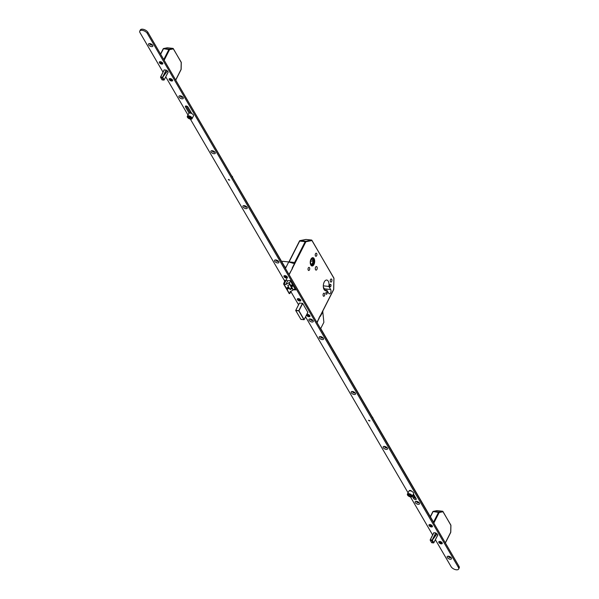 <?xml version="1.0" encoding="UTF-8"?>
<svg xmlns="http://www.w3.org/2000/svg" width="599" height="599" viewBox="0 0 599 599"><rect width="100%" height="100%" fill="white"/><g stroke="black" fill="none" stroke-linecap="round" stroke-linejoin="round"><path stroke-width="0.9" d="M314.101 258.603A4.171 2.201 96.1 0 0 312.91 257.682A4.171 2.201 96.1 0 0 310.514 260.34A4.171 2.201 96.1 0 0 310.829 265.065A4.171 2.201 96.1 0 0 312.019 265.978A4.171 2.201 96.1 0 0 314.415 263.328A4.171 2.201 96.1 0 0 314.101 258.603M310.851 265.005A4.096 2.164 96.1 0 0 312.027 265.904A4.096 2.164 96.1 0 0 314.378 263.298A4.096 2.164 96.1 0 0 314.078 258.656A4.096 2.164 96.1 0 0 312.903 257.757A4.096 2.164 96.1 0 0 310.552 260.363A4.096 2.164 96.1 0 0 310.851 265.005M313.883 259.03A3.616 1.909 96.1 0 0 312.85 258.236A3.616 1.909 96.1 0 0 310.776 260.535A3.616 1.909 96.1 0 0 311.046 264.631A3.616 1.909 96.1 0 0 312.079 265.424A3.616 1.909 96.1 0 0 314.153 263.126A3.616 1.909 96.1 0 0 313.883 259.03M311.682 265.297A3.616 1.909 96.1 0 0 313.434 262.669A3.616 1.909 96.1 0 0 313.075 258.94A3.616 1.909 96.1 0 0 312.431 258.274M329.862 286.524A1.25 0.659 -83.9 0 1 329.772 285.102A1.25 0.659 -83.9 0 1 330.491 284.308A1.25 0.659 -83.9 0 1 330.85 284.585A1.25 0.659 -83.9 0 1 330.94 286A1.25 0.659 -83.9 0 1 330.221 286.801A1.25 0.659 -83.9 0 1 329.862 286.524M326.073 293.997A1.25 0.659 -83.9 0 1 325.976 292.574A1.25 0.659 -83.9 0 1 326.702 291.78A1.25 0.659 -83.9 0 1 327.061 292.05A1.25 0.659 -83.9 0 1 327.151 293.473A1.25 0.659 -83.9 0 1 326.433 294.266A1.25 0.659 -83.9 0 1 326.073 293.997M330.476 281.747A1.565 0.831 -83.9 0 1 330.363 279.973A1.565 0.831 -83.9 0 1 331.262 278.977A1.565 0.831 -83.9 0 1 331.711 279.321A1.565 0.831 -83.9 0 1 331.824 281.096A1.565 0.831 -83.9 0 1 330.925 282.092A1.565 0.831 -83.9 0 1 330.476 281.747M323.28 295.936A1.565 0.831 -83.9 0 1 323.161 294.161A1.565 0.831 -83.9 0 1 324.059 293.166A1.565 0.831 -83.9 0 1 324.508 293.51A1.565 0.831 -83.9 0 1 324.628 295.285A1.565 0.831 -83.9 0 1 323.73 296.28A1.565 0.831 -83.9 0 1 323.28 295.936M315.448 255.953A1.565 0.831 -83.9 0 1 315.329 254.178A1.565 0.831 -83.9 0 1 316.227 253.175A1.565 0.831 -83.9 0 1 316.676 253.519A1.565 0.831 -83.9 0 1 316.796 255.301A1.565 0.831 -83.9 0 1 315.898 256.297A1.565 0.831 -83.9 0 1 315.448 255.953M308.245 270.142A1.565 0.831 -83.9 0 1 308.133 268.367A1.565 0.831 -83.9 0 1 309.032 267.371A1.565 0.831 -83.9 0 1 309.481 267.716A1.565 0.831 -83.9 0 1 309.601 269.49A1.565 0.831 -83.9 0 1 308.695 270.486A1.565 0.831 -83.9 0 1 308.245 270.142M315.531 269.722A1.804 0.958 -83.9 0 1 315.396 267.671A1.804 0.958 -83.9 0 1 316.437 266.525A1.804 0.958 -83.9 0 1 316.953 266.922A1.804 0.958 -83.9 0 1 317.088 268.966A1.804 0.958 -83.9 0 1 316.055 270.119A1.804 0.958 -83.9 0 1 315.531 269.722M328.873 286.434L330.655 289.497A2.456 1.303 -83.9 0 1 330.843 292.282A2.456 1.303 -83.9 0 1 329.428 293.847A2.456 1.303 -83.9 0 1 328.724 293.308L326.942 290.245A5.354 2.83 -83.9 0 1 325.609 290.687A5.354 2.83 -83.9 0 1 324.074 289.512A5.354 2.83 -83.9 0 1 323.67 283.447A5.354 2.83 -83.9 0 1 326.747 280.047A5.354 2.83 -83.9 0 1 328.274 281.223A5.354 2.83 -83.9 0 1 328.873 286.434L323.31 285.843M310.656 261.037L313.292 261.314L311.645 264.773L310.567 263.058M311.69 258.775L313.292 261.314M310.754 260.602L311.555 258.925M292.17 284.675L292.911 285.948L291.578 286.928A1.445 0.996 149.8 0 1 291.354 287.078L291.908 288.628L290.133 289.602L289.317 288.201L287.325 289.302L286.584 288.037L288.576 286.936L287.76 285.528L289.534 284.547L290.612 285.813A1.445 0.996 149.8 0 0 290.844 285.663L292.17 284.675M294.963 288.763L293.323 289.923A1.445 0.996 149.8 0 1 293.091 290.073L290.051 291.75L289.953 293.398L289.212 293.622L283.671 284.023M290.717 281.47L289.1 282.668A1.445 0.996 149.8 0 1 288.868 282.818L285.82 284.503L283.874 283.993L289.497 293.645M284.323 283.739L286.809 278.849M285.064 280.04L283.589 283.963L289.212 293.622M289.953 293.398L291.069 291.189M285.82 284.503L287.67 280.856M292.694 285.573L290.777 286.629L291.092 287.221M291.571 288.052L289.826 289.017L290.133 289.602M289.317 288.201L289.826 289.017M289.01 287.61L287.018 288.711L287.325 289.302M286.614 288.022L287.018 288.711M287.79 285.513L288.576 286.936M326.942 290.245L324.396 289.976M323.363 287.123L324.351 288.823A2.456 1.303 -83.9 0 1 324.688 290.006M299.642 240.82A0.479 0.404 78.9 0 1 299.994 240.633L305.49 241.225A0.479 0.404 78.9 0 1 305.887 241.741L289.13 274.761M305.789 239.495A0.479 0.404 78.9 0 1 305.887 239.465L305.887 239.465A0.479 0.404 78.9 0 1 305.992 239.458L299.807 240.813L289.107 261.905M294.468 262.751L305.303 241.397L311.48 240.042A0.479 0.404 78.9 0 1 311.877 240.566L305.887 241.741L299.575 241.068M333.905 278.273L311.892 240.281A0.479 0.479 0 0 0 311.525 240.042L306.067 239.465M333.658 289.347L333.89 278.048L311.72 240.162M294.476 262.789A0.966 0.666 149.8 0 1 294.536 263.463L292.147 268.172L292.409 268.629L289.017 274.335L289.295 275.038M285.102 267.835L285.491 267.064L284.877 266.997M285.438 268.427L288.725 261.958L294.146 263.59L294.401 263.238A0.966 0.666 -30.2 0 0 293.967 262.407L289.287 261.905A0.966 0.666 -30.2 0 0 288.793 261.973M282.009 262.077L282.421 261.276L288.725 261.958M318.818 318.661L317.141 322.614L316.744 322.165M320.6 328.769L323.879 322.299L322.794 311.967L320.27 316.452L320.008 316.002L318.87 318.241L319.132 318.69M322.659 311.742A0.966 0.666 -30.2 0 0 322.704 311.225L322.809 311.398A0.966 0.666 149.8 0 1 322.794 311.967M175.762 80.161L285.221 267.588M276.731 260.146L277.24 261.014M245.088 205.839L245.597 206.707M213.102 150.918L213.611 151.794M181.108 96.005L181.617 96.881M321.378 336.788L321.596 337.162A1.445 0.719 -153.1 0 0 322.18 337.746M353.373 391.701L353.59 392.075A1.445 0.719 -153.1 0 0 354.174 392.659M385.359 446.614L385.494 446.839A1.445 0.719 -153.1 0 0 386.407 447.618M417.353 501.528L417.481 501.752A1.445 0.719 -153.1 0 0 418.394 502.531M413.587 494.295A1.445 0.719 -153.1 0 0 413.46 494.437A1.445 0.719 -153.1 0 0 413.527 494.961L415.489 498.338M433.526 522.156L320.72 328.529M368.647 420.573L369.897 420.962L368.647 420.573M372.159 416.822A2.171 1.078 26.9 0 1 372.773 417.51A2.171 1.078 26.9 0 1 372.93 418.139M228.376 179.79L229.634 180.187L228.376 179.79M231.895 176.046A2.171 1.078 26.9 0 1 232.502 176.727A2.171 1.078 26.9 0 1 232.659 177.364M164.238 69.881L160.525 77.226L162.052 79.832M162.157 79.809L164.178 79.922L168.169 72.135L167.832 72.808L168.169 72.135L167.488 70.967L166.155 70.083L162.546 77.196L160.562 77.001L160.929 77.698L162.224 77.833L167.368 70.862M162.224 77.833L163.452 79.944L164.036 80.064M166.155 70.083L164.126 69.896L160.674 76.769L164.171 69.873M163.31 48.721A0.479 0.404 78.9 0 1 163.662 48.534L169.15 49.118A0.479 0.404 78.9 0 1 169.547 49.642L164.163 60.252M163.759 59.556L168.97 49.29L172.886 48.384A0.479 0.404 78.9 0 1 173.283 48.908L169.547 49.642L163.475 48.706L160.667 54.239M167.188 47.838A0.479 0.404 78.9 0 1 167.286 47.8L167.286 47.8A0.479 0.404 78.9 0 1 167.391 47.8L163.22 48.789L160.554 54.045M181.227 62.438L173.291 48.624A0.479 0.479 0 0 0 172.924 48.384L167.473 47.808M181.063 69.334L181.212 62.221L173.118 48.497M433.871 532.728L430.157 540.073L431.692 542.694M431.797 542.657L433.818 542.769L437.817 535.034L435.795 532.93L432.186 540.036L430.187 539.879L430.569 540.545L432.149 540.283M431.857 540.68L433.092 542.791L433.676 542.911M430.299 539.647L433.766 532.743M435.907 532.975L432.283 540.073M432.95 511.568A0.479 0.404 78.9 0 1 433.294 511.374L438.79 511.965A0.479 0.404 78.9 0 1 439.187 512.489L433.803 523.099M433.399 522.403L438.603 512.138L442.519 511.232A0.479 0.404 78.9 0 1 442.916 511.756L439.187 512.489L433.114 511.553L430.426 516.84M436.828 510.685A0.479 0.404 78.9 0 1 436.926 510.648L436.926 510.648A0.479 0.404 78.9 0 1 437.03 510.648L432.86 511.636L430.314 516.652M450.867 525.286L442.931 511.464A0.479 0.479 0 0 0 442.564 511.232L437.113 510.655M450.703 532.182L450.852 525.068L442.758 511.344M306.553 314.909A1.804 0.898 -153.1 0 0 306.688 315.344A1.804 0.898 -153.1 0 0 308.35 316.527A1.804 0.898 -153.1 0 0 309.825 316.324A1.804 0.898 -153.1 0 0 309.743 315.673A1.804 0.898 -153.1 0 0 308.283 314.557A1.804 0.898 -153.1 0 0 306.748 314.52M308.186 315.164L307.482 315.561L308.051 314.924L309.106 315.733L308.59 315.673L308.747 316.13L308.395 315.388M308.343 315.351L308.38 316.092M308.156 315.703L308.208 315.201M307.482 315.561L307.998 315.613M229.687 180.082L228.391 179.43M369.95 420.857L368.662 420.206M274.679 261.224A2.411 1.191 -153.1 0 0 277.547 262.946A2.411 1.191 -153.1 0 0 278.79 261.726A2.411 1.191 -153.1 0 0 278.752 261.658A2.411 1.191 -153.1 0 0 275.255 259.936A2.411 1.191 -153.1 0 0 274.679 261.224M275.989 259.951A1.325 0.659 -153.1 0 0 275.959 259.996A1.325 0.659 -153.1 0 0 276.027 260.483A1.325 0.659 -153.1 0 0 277.24 261.344A1.325 0.659 -153.1 0 0 278.325 261.201A1.325 0.659 -153.1 0 0 278.348 261.149M276.072 259.966A1.325 0.659 -153.1 0 0 276.169 260.198A1.325 0.659 -153.1 0 0 277.165 260.984A1.325 0.659 -153.1 0 0 278.288 261.089M243.044 206.91A2.411 1.191 -153.1 0 0 245.904 208.632A2.411 1.191 -153.1 0 0 247.147 207.419A2.411 1.191 -153.1 0 0 247.11 207.344A2.411 1.191 -153.1 0 0 243.621 205.629A2.411 1.191 -153.1 0 0 243.044 206.91M244.355 205.637A1.325 0.659 -153.1 0 0 244.325 205.689A1.325 0.659 -153.1 0 0 244.385 206.168A1.325 0.659 -153.1 0 0 245.605 207.037A1.325 0.659 -153.1 0 0 246.683 206.887A1.325 0.659 -153.1 0 0 246.706 206.835M244.437 205.652A1.325 0.659 -153.1 0 0 244.527 205.891A1.325 0.659 -153.1 0 0 245.523 206.677A1.325 0.659 -153.1 0 0 246.646 206.775M211.05 151.996A2.411 1.191 -153.1 0 0 213.918 153.718A2.411 1.191 -153.1 0 0 215.161 152.505A2.411 1.191 -153.1 0 0 215.123 152.431A2.411 1.191 -153.1 0 0 211.627 150.708A2.411 1.191 -153.1 0 0 211.05 151.996M212.36 150.723A1.325 0.659 -153.1 0 0 212.331 150.776A1.325 0.659 -153.1 0 0 212.39 151.255A1.325 0.659 -153.1 0 0 213.611 152.124A1.325 0.659 -153.1 0 0 214.697 151.974A1.325 0.659 -153.1 0 0 214.719 151.921M212.443 150.738A1.325 0.659 -153.1 0 0 212.533 150.978A1.325 0.659 -153.1 0 0 213.536 151.764A1.325 0.659 -153.1 0 0 214.652 151.861M179.064 97.083A2.411 1.191 -153.1 0 0 181.924 98.805A2.411 1.191 -153.1 0 0 183.167 97.592A2.411 1.191 -153.1 0 0 183.129 97.517A2.411 1.191 -153.1 0 0 179.64 95.795A2.411 1.191 -153.1 0 0 179.064 97.083M180.366 95.81A1.325 0.659 -153.1 0 0 180.336 95.862A1.325 0.659 -153.1 0 0 180.404 96.342A1.325 0.659 -153.1 0 0 181.617 97.21A1.325 0.659 -153.1 0 0 182.702 97.06A1.325 0.659 -153.1 0 0 182.725 97.008M180.456 95.825A1.325 0.659 -153.1 0 0 180.546 96.057A1.325 0.659 -153.1 0 0 181.542 96.851A1.325 0.659 -153.1 0 0 182.665 96.948M148.649 44.888A2.411 1.191 -153.1 0 0 151.517 46.602A2.411 1.191 -153.1 0 0 152.76 45.389A2.411 1.191 -153.1 0 0 152.723 45.322A2.411 1.191 -153.1 0 0 149.226 43.6A2.411 1.191 -153.1 0 0 148.649 44.888M149.96 43.615A1.325 0.659 -153.1 0 0 149.93 43.66A1.325 0.659 -153.1 0 0 149.997 44.139A1.325 0.659 -153.1 0 0 151.21 45.007A1.325 0.659 -153.1 0 0 152.296 44.865A1.325 0.659 -153.1 0 0 152.318 44.813M150.042 43.63A1.325 0.659 -153.1 0 0 150.132 43.862A1.325 0.659 -153.1 0 0 151.135 44.648A1.325 0.659 -153.1 0 0 152.258 44.753M309.084 320.27A2.411 1.191 -153.1 0 0 311.944 321.992A2.411 1.191 -153.1 0 0 313.187 320.772A2.411 1.191 -153.1 0 0 313.15 320.705A2.411 1.191 -153.1 0 0 309.661 318.982A2.411 1.191 -153.1 0 0 309.084 320.27M310.387 318.997A1.325 0.659 -153.1 0 0 310.357 319.05A1.325 0.659 -153.1 0 0 310.424 319.529A1.325 0.659 -153.1 0 0 311.637 320.398A1.325 0.659 -153.1 0 0 312.723 320.248A1.325 0.659 -153.1 0 0 312.745 320.195M310.477 319.012A1.325 0.659 -153.1 0 0 310.567 319.245A1.325 0.659 -153.1 0 0 311.562 320.031A1.325 0.659 -153.1 0 0 312.685 320.136M319.327 337.858A2.411 1.191 -153.1 0 0 322.195 339.581A2.411 1.191 -153.1 0 0 323.438 338.368A2.411 1.191 -153.1 0 0 323.4 338.293A2.411 1.191 -153.1 0 0 319.903 336.578A2.411 1.191 -153.1 0 0 319.327 337.858M320.637 336.586A1.325 0.659 -153.1 0 0 320.607 336.638A1.325 0.659 -153.1 0 0 320.667 337.117A1.325 0.659 -153.1 0 0 321.888 337.986A1.325 0.659 -153.1 0 0 322.973 337.836A1.325 0.659 -153.1 0 0 322.996 337.784M320.72 336.601A1.325 0.659 -153.1 0 0 320.809 336.84A1.325 0.659 -153.1 0 0 321.813 337.626A1.325 0.659 -153.1 0 0 322.936 337.724M351.321 392.772A2.411 1.191 -153.1 0 0 354.189 394.494A2.411 1.191 -153.1 0 0 355.432 393.281A2.411 1.191 -153.1 0 0 355.387 393.206A2.411 1.191 -153.1 0 0 351.898 391.491A2.411 1.191 -153.1 0 0 351.321 392.772M352.631 391.506A1.325 0.659 -153.1 0 0 352.601 391.551A1.325 0.659 -153.1 0 0 352.661 392.031A1.325 0.659 -153.1 0 0 353.882 392.899A1.325 0.659 -153.1 0 0 354.96 392.749A1.325 0.659 -153.1 0 0 354.982 392.697M352.714 391.514A1.325 0.659 -153.1 0 0 352.804 391.753A1.325 0.659 -153.1 0 0 353.799 392.54A1.325 0.659 -153.1 0 0 354.922 392.637M383.308 447.685A2.411 1.191 -153.1 0 0 386.175 449.407A2.411 1.191 -153.1 0 0 387.418 448.194A2.411 1.191 -153.1 0 0 387.381 448.127A2.411 1.191 -153.1 0 0 383.884 446.405A2.411 1.191 -153.1 0 0 383.308 447.685M384.618 446.42A1.325 0.659 -153.1 0 0 384.588 446.465A1.325 0.659 -153.1 0 0 384.655 446.944A1.325 0.659 -153.1 0 0 385.868 447.812A1.325 0.659 -153.1 0 0 386.954 447.663A1.325 0.659 -153.1 0 0 386.976 447.61M384.7 446.435A1.325 0.659 -153.1 0 0 384.798 446.667A1.325 0.659 -153.1 0 0 385.793 447.453A1.325 0.659 -153.1 0 0 386.917 447.55M415.302 502.598A2.411 1.191 -153.1 0 0 418.169 504.321A2.411 1.191 -153.1 0 0 419.412 503.108A2.411 1.191 -153.1 0 0 419.375 503.04A2.411 1.191 -153.1 0 0 415.878 501.318A2.411 1.191 -153.1 0 0 415.302 502.598M416.612 501.333A1.325 0.659 -153.1 0 0 416.582 501.378A1.325 0.659 -153.1 0 0 416.642 501.857A1.325 0.659 -153.1 0 0 417.862 502.726A1.325 0.659 -153.1 0 0 418.948 502.576A1.325 0.659 -153.1 0 0 418.963 502.524M416.694 501.348A1.325 0.659 -153.1 0 0 416.784 501.58A1.325 0.659 -153.1 0 0 417.78 502.366A1.325 0.659 -153.1 0 0 418.903 502.464M447.296 557.519A2.411 1.191 -153.1 0 0 450.156 559.234A2.411 1.191 -153.1 0 0 451.399 558.021A2.411 1.191 -153.1 0 0 451.361 557.954A2.411 1.191 -153.1 0 0 447.872 556.231A2.411 1.191 -153.1 0 0 447.296 557.519M448.599 556.246A1.325 0.659 -153.1 0 0 448.569 556.291A1.325 0.659 -153.1 0 0 448.636 556.771A1.325 0.659 -153.1 0 0 449.849 557.639A1.325 0.659 -153.1 0 0 450.935 557.497A1.325 0.659 -153.1 0 0 450.957 557.437M448.688 556.261A1.325 0.659 -153.1 0 0 448.778 556.493A1.325 0.659 -153.1 0 0 449.774 557.28A1.325 0.659 -153.1 0 0 450.897 557.384M284.053 276.656A1.932 0.958 -153.1 0 0 286.344 278.033A1.932 0.958 -153.1 0 0 287.34 277.06A1.932 0.958 -153.1 0 0 287.31 277A1.932 0.958 -153.1 0 0 284.518 275.622A1.932 0.958 -153.1 0 0 284.053 276.656M297.448 299.642A1.932 0.958 -153.1 0 0 299.74 301.02A1.932 0.958 -153.1 0 0 300.735 300.047A1.932 0.958 -153.1 0 0 300.705 299.994A1.932 0.958 -153.1 0 0 297.913 298.616A1.932 0.958 -153.1 0 0 297.448 299.642M306.471 315.067A1.932 0.958 -153.1 0 0 306.591 315.336A1.932 0.958 -153.1 0 0 308.882 316.714A1.932 0.958 -153.1 0 0 309.878 315.74A1.932 0.958 -153.1 0 0 309.84 315.68A1.932 0.958 -153.1 0 0 307.047 314.303A1.932 0.958 -153.1 0 0 306.83 314.363M169.27 79.63A1.932 0.958 -153.1 0 0 171.569 81A1.932 0.958 -153.1 0 0 172.557 80.034A1.932 0.958 -153.1 0 0 172.527 79.974A1.932 0.958 -153.1 0 0 169.734 78.596A1.932 0.958 -153.1 0 0 169.27 79.63M159.431 62.73A1.932 0.958 -153.1 0 0 161.723 64.108A1.932 0.958 -153.1 0 0 162.718 63.135A1.932 0.958 -153.1 0 0 162.688 63.075A1.932 0.958 -153.1 0 0 159.888 61.704A1.932 0.958 -153.1 0 0 159.431 62.73M438.91 542.469A1.932 0.958 -153.1 0 0 441.201 543.847A1.932 0.958 -153.1 0 0 442.197 542.881A1.932 0.958 -153.1 0 0 442.167 542.821A1.932 0.958 -153.1 0 0 439.374 541.444A1.932 0.958 -153.1 0 0 438.91 542.469M429.071 525.578A1.932 0.958 -153.1 0 0 431.362 526.955A1.932 0.958 -153.1 0 0 432.351 525.982A1.932 0.958 -153.1 0 0 432.321 525.922A1.932 0.958 -153.1 0 0 429.528 524.552A1.932 0.958 -153.1 0 0 429.071 525.578M435.391 539.706L451.114 566.691A4.335 2.149 -153.1 0 0 455.098 569.529A4.335 2.149 -153.1 0 0 458.647 569.05L459.216 567.927A4.335 2.149 -153.1 0 0 459.006 566.362L147.886 32.309A4.335 2.149 -153.1 0 0 143.902 29.471A4.335 2.149 -153.1 0 0 140.353 29.95L139.784 31.073A4.335 2.149 -153.1 0 0 139.994 32.638L163.003 72.142M458.647 569.05A4.335 2.149 -153.1 0 0 458.437 567.478L147.317 33.424A4.335 2.149 -153.1 0 0 143.333 30.586A4.335 2.149 -153.1 0 0 139.784 31.073M165.751 76.859L187.981 115.015M190.37 119.119L284.682 281.013M290.859 291.608L298.527 304.771M305.565 316.856L408.069 492.805M410.465 496.915L432.643 534.982M435.795 532.93L433.841 532.721M307.841 312.371L302.697 303.386L299.41 303.042M293.959 289.452L295.666 289.976L290.148 280.504L287.348 280.826L286.225 279.995M163.782 70.57L164.126 69.896L163.782 70.57M191.8 113.578L188.034 107.109A1.542 0.764 -153.1 0 0 186.611 106.098A1.542 0.764 -153.1 0 0 185.353 106.27A1.542 0.764 -153.1 0 0 185.428 106.832L189.112 113.166M411.872 491.36A1.542 0.764 -153.1 0 0 410.45 490.469A1.542 0.764 -153.1 0 0 409.289 490.671A1.542 0.764 -153.1 0 0 409.252 490.933M412.277 496.234L413.58 498.473A1.542 0.764 -153.1 0 0 415.002 499.484A1.542 0.764 -153.1 0 0 416.26 499.311A1.542 0.764 -153.1 0 0 416.185 498.75L413.415 493.988M186.169 106.008L190.16 112.859M412.846 495.111L414.149 497.35A1.542 0.764 -153.1 0 0 416.013 498.458M287.206 276.993A1.804 0.898 -153.1 0 0 285.551 275.81A1.804 0.898 -153.1 0 0 284.068 276.012A1.804 0.898 -153.1 0 0 284.158 276.663A1.804 0.898 -153.1 0 0 285.813 277.846A1.804 0.898 -153.1 0 0 287.295 277.644A1.804 0.898 -153.1 0 0 287.206 276.993M285.656 276.483L284.944 276.873L285.513 276.244L286.419 276.775L286.217 277.449L285.865 276.701M285.805 276.671L285.85 277.412M285.626 277.023L285.678 276.521M284.944 276.873L285.468 276.933M300.601 299.979A1.804 0.898 -153.1 0 0 298.938 298.796A1.804 0.898 -153.1 0 0 297.463 298.998A1.804 0.898 -153.1 0 0 297.546 299.657A1.804 0.898 -153.1 0 0 299.208 300.84A1.804 0.898 -153.1 0 0 300.691 300.638A1.804 0.898 -153.1 0 0 300.601 299.979M299.051 299.478L298.339 299.867L298.908 299.238L299.972 300.039L299.448 299.987L299.612 300.443L299.26 299.695M299.201 299.657L299.245 300.406M299.021 300.017L299.066 299.515M298.339 299.867L298.864 299.927M172.43 79.966A1.804 0.898 -153.1 0 0 170.767 78.783A1.804 0.898 -153.1 0 0 169.285 78.986A1.804 0.898 -153.1 0 0 169.375 79.637A1.804 0.898 -153.1 0 0 171.037 80.82A1.804 0.898 -153.1 0 0 172.512 80.618A1.804 0.898 -153.1 0 0 172.43 79.966M170.872 79.457L170.168 79.847L170.73 79.218L171.636 79.749L171.434 80.423L171.082 79.674M171.022 79.645L171.067 80.386M170.842 79.996L170.895 79.495M170.168 79.847L170.685 79.907M162.584 63.067A1.804 0.898 -153.1 0 0 160.921 61.884A1.804 0.898 -153.1 0 0 159.446 62.086A1.804 0.898 -153.1 0 0 159.529 62.738A1.804 0.898 -153.1 0 0 161.191 63.921A1.804 0.898 -153.1 0 0 162.666 63.719A1.804 0.898 -153.1 0 0 162.584 63.067M161.026 62.566L160.322 62.955L160.891 62.318L161.79 62.858L161.595 63.524L161.236 62.783M161.183 62.745L161.228 63.487M161.004 63.105L161.049 62.596M160.322 62.955L160.846 63.007M432.223 525.915A1.804 0.898 -153.1 0 0 430.561 524.731A1.804 0.898 -153.1 0 0 429.086 524.934A1.804 0.898 -153.1 0 0 429.169 525.585A1.804 0.898 -153.1 0 0 430.831 526.768A1.804 0.898 -153.1 0 0 432.306 526.566A1.804 0.898 -153.1 0 0 432.223 525.915M430.666 525.405L429.962 525.802L430.524 525.166L431.43 525.705L431.228 526.371L430.876 525.63M430.816 525.593L430.861 526.334M430.636 525.952L430.688 525.443M429.962 525.802L430.479 525.855M442.062 542.814A1.804 0.898 -153.1 0 0 440.407 541.631A1.804 0.898 -153.1 0 0 438.925 541.833A1.804 0.898 -153.1 0 0 439.015 542.484A1.804 0.898 -153.1 0 0 440.669 543.667A1.804 0.898 -153.1 0 0 442.152 543.465A1.804 0.898 -153.1 0 0 442.062 542.814M440.512 542.305L439.801 542.694L440.37 542.065L441.276 542.597L441.074 543.271L440.722 542.522M440.662 542.492L440.707 543.233M440.482 542.844L440.535 542.342M439.801 542.694L440.325 542.754M187.831 116.371A2.171 1.078 -153.1 0 0 187.951 117.119A2.171 1.078 -153.1 0 0 189.905 118.527A2.171 1.078 -153.1 0 0 191.695 118.332M191.059 117.861L189.277 116.446L188.513 116.775L190.295 118.19L191.059 117.861M190.07 113.039L190.624 111.938A1.445 0.719 26.9 0 1 190.759 111.796M190.737 117.314L190.295 118.19M189.569 116.565L189.022 117.644M407.919 494.168A2.171 1.078 -153.1 0 0 408.039 494.916A2.171 1.078 -153.1 0 0 409.993 496.316A2.171 1.078 -153.1 0 0 411.79 496.129M411.146 495.658L410.637 494.781L409.364 494.242L408.6 494.564L409.11 495.433L410.382 495.979L411.146 495.658M410.824 495.103L410.382 495.979M409.656 494.362L409.11 495.433M407.844 494.931A2.194 1.086 26.9 0 1 407.822 494.302A2.194 1.086 26.9 0 1 409.738 494.1A2.194 1.086 26.9 0 1 411.715 495.658A2.194 1.086 26.9 0 1 411.738 496.286A2.194 1.086 26.9 0 1 409.821 496.496A2.194 1.086 26.9 0 1 407.844 494.931M412.119 495.732A2.651 1.31 26.9 0 1 412.142 496.496A2.651 1.31 26.9 0 1 409.828 496.743A2.651 1.31 26.9 0 1 407.44 494.856A2.651 1.31 26.9 0 1 407.417 494.1A2.651 1.31 26.9 0 1 409.731 493.853A2.651 1.31 26.9 0 1 412.119 495.732M407.417 494.1L408.832 491.292A2.651 1.31 26.9 0 1 411.154 491.053A2.651 1.31 26.9 0 1 413.535 492.932A2.651 1.31 26.9 0 1 413.565 493.696L412.142 496.496M187.757 117.142A2.194 1.086 26.9 0 1 187.734 116.513A2.194 1.086 26.9 0 1 189.651 116.303A2.194 1.086 26.9 0 1 191.62 117.861A2.194 1.086 26.9 0 1 191.643 118.497A2.194 1.086 26.9 0 1 189.733 118.699A2.194 1.086 26.9 0 1 187.757 117.142M192.024 117.943A2.651 1.31 26.9 0 1 192.054 118.699A2.651 1.31 26.9 0 1 189.741 118.946A2.651 1.31 26.9 0 1 187.352 117.067A2.651 1.31 26.9 0 1 187.322 116.303A2.651 1.31 26.9 0 1 189.636 116.056A2.651 1.31 26.9 0 1 192.024 117.943M187.322 116.303L188.745 113.503A2.651 1.31 26.9 0 1 191.059 113.256A2.651 1.31 26.9 0 1 193.447 115.143A2.651 1.31 26.9 0 1 193.477 115.899L192.054 118.699M291.578 286.928L293.323 289.923M289.1 282.668L290.844 285.663M291.346 287.078L293.091 290.073M288.868 282.818L290.612 285.813M316.908 322.434L333.523 289.676M330.655 289.497L324.351 288.823M311.607 240.079L306.029 239.458A0.479 0.479 0 0 0 305.887 239.465L299.889 240.641A0.479 0.479 0 0 0 299.552 240.895L288.875 261.95M333.665 277.914L333.89 278.048A0.479 0.479 0 0 1 333.957 278.303L333.733 289.384A0.479 0.479 0 0 1 333.68 289.594L320.151 316.25M302.697 303.386L298.953 310.761L304.127 319.634L307.864 312.259M299.507 302.967L295.771 310.334L298.781 310.656L302.525 303.289M300.863 319.289L303.948 319.731L298.781 310.859L295.764 310.537L300.938 319.409L295.696 310.499L299.485 302.959M299.403 303.034L295.771 310.334M307.886 312.289L304.135 319.679L301.02 319.417M293.63 263.433L294.266 263.508M413.527 494.961L413.737 494.549M167.435 70.914L162.658 77.301L164.163 79.892L168.154 72.097M166.267 70.128L162.786 76.994M175.679 80.011L180.928 69.664M163.242 48.961L163.22 48.789A0.479 0.479 0 0 1 163.557 48.534L167.286 47.8A0.479 0.479 0 0 1 167.428 47.793L173.006 48.422M180.988 62.086L181.212 62.221A0.479 0.479 0 0 1 181.28 62.476L181.138 69.372A0.479 0.479 0 0 1 181.085 69.574L175.739 80.116M437.075 533.754L432.298 540.148L433.803 542.739L437.787 534.944M432.426 539.841L437.008 533.709M445.319 542.859L450.568 532.511M432.882 511.808L432.86 511.636A0.479 0.479 0 0 1 433.197 511.381L436.926 510.648A0.479 0.479 0 0 1 437.068 510.64L442.646 511.269M450.62 524.934L450.852 525.068A0.479 0.479 0 0 1 450.92 525.316L450.777 532.212A0.479 0.479 0 0 1 450.725 532.421L445.379 542.964M147.317 33.424L147.886 32.309M458.437 567.478L459.006 566.362M295.045 288.905L294.521 289.938M294.94 288.748L294.371 289.864M409.783 490.401L409.559 490.851M414.149 497.35L413.58 498.473M185.847 106.001L185.428 106.832M311.622 265.866L312.027 265.904M312.491 257.712L312.903 257.757M317.028 322.412L319.02 318.496M160.577 77.361L162.052 79.884L163.827 80.079M160.659 76.799L164.133 69.888M168.169 72.135L164.313 79.674M430.217 540.208L431.692 542.731L433.466 542.926M437.809 534.982L433.953 542.514M410.352 490.446L410.158 490.828"/></g></svg>
